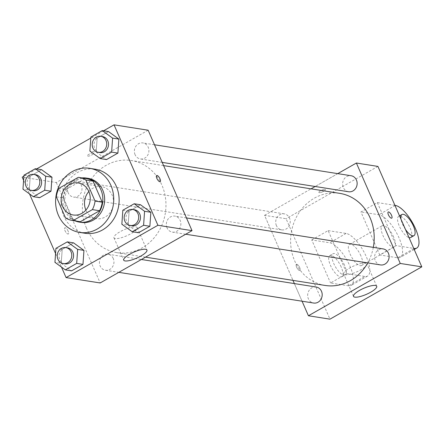 <?xml version="1.0" encoding="UTF-8"?>
<svg xmlns="http://www.w3.org/2000/svg" width="444" height="444" viewBox="0 0 444 444"><rect width="100%" height="100%" fill="white"/><g stroke="black" fill="none" stroke-linecap="round" stroke-linejoin="round"><path stroke-width="0.33" stroke-dasharray="2.22 1.67" d="M88.828 191.508A16.217 14.497 99 0 1 101.554 186.613A16.217 14.497 99 0 1 113.353 204.884A16.217 14.497 99 0 1 96.509 218.648A16.217 14.497 99 0 1 85.914 210.101A16.217 14.497 99 0 1 85.903 210.079M78.266 177.334L85.448 178.46L66.2 189.427L59.019 188.295M56.338 196.836L63.52 197.969L72.716 219.014L65.534 217.882M63.52 197.969A21.778 19.469 99 0 1 66.2 189.427M85.448 178.46A21.778 19.469 99 0 1 86.264 178.571M79.487 221.595A21.778 19.469 99 0 1 72.716 219.014M82.04 177.905A22.3 19.93 -81 0 0 74.259 180.358A22.3 19.93 -81 0 0 62.893 201.465A22.3 19.93 -81 0 0 75.264 220.934M81.202 222.394A22.3 19.93 99 0 1 66.633 210.645A22.3 19.93 99 0 1 76.052 180.641A22.3 19.93 99 0 1 88.14 178.344M85.009 233.255A32.434 28.993 99 0 1 63.819 216.161A32.434 28.993 99 0 1 66.9 182.545A32.434 28.993 99 0 1 95.105 169.175M90.865 137.057L97.147 138.051L108.508 131.574L97.147 138.051L96.165 152.048L106.549 159.568L96.165 152.048L89.882 151.054M122.827 210.228L129.115 211.216L140.476 204.745L129.115 211.216L128.133 225.213L138.517 232.739L128.133 225.213L121.85 224.226M103.58 130.802L90.792 138.084M36.669 168.914L23.882 176.201M23.593 180.342L29.52 193.917M55.561 253.513L61.488 267.088M23.954 175.175L30.236 176.163L41.597 169.691L30.236 176.163L29.254 190.16L39.638 197.685L29.254 190.16L22.971 189.172M55.922 248.346L62.204 249.334L73.565 242.862L62.204 249.334L61.222 263.331L71.606 270.857L61.222 263.331L54.939 262.343M148.146 130.214L56.31 182.534L22.2 177.156M87.69 156.171A3.546 0.927 156.4 0 0 91.547 155.095A3.546 0.927 156.4 0 0 93.806 153.113A3.546 0.927 156.4 0 0 90.188 153.691A3.546 0.927 156.4 0 0 87.307 155.955A3.546 0.927 156.4 0 0 87.69 156.171A3.546 0.927 156.4 0 0 91.547 155.095A3.546 0.927 156.4 0 0 93.812 153.119A3.546 0.927 156.4 0 0 90.188 153.691A3.546 0.927 156.4 0 0 87.307 155.961A3.546 0.927 156.4 0 0 87.69 156.171M86.447 228.077A46.62 41.675 99 0 1 90.881 179.748A46.62 41.675 99 0 1 131.418 160.534A46.62 41.675 99 0 1 165.334 213.076A46.62 41.675 99 0 1 116.911 252.642A46.62 41.675 99 0 1 86.447 228.077M56.31 182.534L100.183 282.961M167.044 227.85A8.109 7.248 99 0 1 167.815 219.447A8.109 7.248 99 0 1 174.864 216.106A8.109 7.248 99 0 1 180.764 225.241A8.109 7.248 99 0 1 172.339 232.123A8.109 7.248 99 0 1 167.044 227.85M135.076 154.684A8.109 7.248 99 0 1 135.847 146.276A8.109 7.248 99 0 1 142.896 142.935A8.109 7.248 99 0 1 148.796 152.076A8.109 7.248 99 0 1 140.376 158.958A8.109 7.248 99 0 1 135.076 154.684M68.165 192.796A8.109 7.248 99 0 1 68.937 184.393A8.109 7.248 99 0 1 75.985 181.052A8.109 7.248 99 0 1 81.885 190.187A8.109 7.248 99 0 1 73.465 197.069A8.109 7.248 99 0 1 68.165 192.796M113.253 258.491A8.109 7.248 -81 0 0 107.953 254.223A8.109 7.248 -81 0 0 99.534 261.105A8.109 7.248 -81 0 0 105.433 270.241A8.109 7.248 -81 0 0 112.482 266.899A8.109 7.248 -81 0 0 113.253 258.491M68.148 231.158A3.546 1.293 60.3 0 0 64.824 227.828A3.546 1.293 60.3 0 0 65.451 231.546A3.546 1.293 60.3 0 0 68.332 233.988A3.546 1.293 60.3 0 0 68.148 231.158A3.546 1.293 60.3 0 0 64.824 227.822A3.546 1.293 60.3 0 0 65.457 231.546A3.546 1.293 60.3 0 0 68.337 233.988A3.546 1.293 60.3 0 0 68.148 231.152M160.167 181.674L160.167 181.674A3.546 1.293 -119.7 0 1 156.843 178.349A3.546 1.293 -119.7 0 1 156.654 175.513L156.66 175.508M115.29 238.533A12.671 3.302 -23.6 0 1 113.93 237.768A12.671 3.302 -23.6 0 1 124.22 229.67A12.671 3.302 -23.6 0 1 137.152 227.622A12.671 3.302 -23.6 0 1 129.071 234.687A12.671 3.302 -23.6 0 1 115.29 238.533M325.147 285.448A46.62 41.675 99 0 1 294.683 260.878A46.62 41.675 99 0 1 299.117 212.548A46.62 41.675 99 0 1 339.654 193.34M373.315 247.369A46.62 41.675 99 0 1 367.721 262.904M316.195 287.024A8.109 7.248 -81 0 0 307.77 293.906A8.109 7.248 -81 0 0 313.669 303.041M348.612 191.758A8.109 7.248 99 0 1 343.312 187.485A8.109 7.248 99 0 1 344.083 179.082A8.109 7.248 99 0 1 351.137 175.741M276.407 225.602A8.109 7.248 99 0 1 277.173 217.194A8.109 7.248 99 0 1 284.227 213.853A8.109 7.248 99 0 1 290.121 222.993A8.109 7.248 99 0 1 281.701 229.875A8.109 7.248 99 0 1 276.407 225.602M380.58 264.929A8.109 7.248 99 0 1 375.28 260.656A8.109 7.248 99 0 1 376.051 252.248A8.109 7.248 99 0 1 383.1 248.906M337.751 173.632L315.179 186.491L337.751 173.632M264.546 215.334L311.066 188.833L264.546 215.334L292.962 280.375L264.546 215.334L286.086 218.726L329.964 319.158M294.366 283.588L302.064 301.215L294.366 283.588M65.04 263.88A8.109 7.248 99 0 1 59.74 259.607A8.109 7.248 99 0 1 60.512 251.199A8.109 7.248 99 0 1 67.566 247.857M62.204 249.334L61.222 263.331M131.951 225.763A8.109 7.248 99 0 1 126.651 221.489A8.109 7.248 99 0 1 127.422 213.087A8.109 7.248 99 0 1 134.471 209.746M129.115 211.216L128.133 225.213M33.072 190.709A8.109 7.248 99 0 1 27.778 186.436A8.109 7.248 99 0 1 28.549 178.033A8.109 7.248 99 0 1 35.598 174.692M30.236 176.163L29.254 190.16M99.983 152.592A8.109 7.248 99 0 1 94.683 148.318A8.109 7.248 99 0 1 95.454 139.916A8.109 7.248 99 0 1 102.508 136.574M97.147 138.051L96.165 152.048M296.786 264.247A3.546 1.293 -119.7 0 1 299.517 267.188A3.546 1.293 -119.7 0 1 299.911 270.468A3.546 1.293 -119.7 0 1 297.03 268.026A3.546 1.293 -119.7 0 1 296.398 264.302A3.546 1.293 -119.7 0 1 296.786 264.247A3.546 1.293 60.3 0 0 296.398 264.302A3.546 1.293 60.3 0 0 297.03 268.026A3.546 1.293 60.3 0 0 299.905 270.468A3.546 1.293 60.3 0 0 299.511 267.188A3.546 1.293 60.3 0 0 296.781 264.247M365.567 263.053A12.671 3.302 156.4 0 0 351.787 266.899A12.671 3.302 156.4 0 0 343.712 273.965A12.671 3.302 156.4 0 0 356.643 271.917A12.671 3.302 156.4 0 0 366.927 263.819A12.671 3.302 156.4 0 0 365.567 263.053M388.234 211.988L388.228 211.993A3.546 1.293 60.3 0 0 388.228 211.993A3.546 1.293 60.3 0 0 388.622 215.273A3.546 1.293 60.3 0 0 391.358 218.209A3.546 1.293 60.3 0 0 391.741 218.154L391.741 218.154M323.704 191.264A3.546 0.927 156.4 0 0 325.385 189.594A3.546 0.927 156.4 0 0 321.761 190.171A3.546 0.927 156.4 0 0 318.881 192.435A3.546 0.927 156.4 0 0 323.704 191.264A3.546 0.927 -23.6 0 1 318.881 192.435A3.546 0.927 -23.6 0 1 321.761 190.171A3.546 0.927 -23.6 0 1 325.385 189.599A3.546 0.927 -23.6 0 1 323.704 191.264M377.922 166.411L286.086 218.726M311.744 239.949L328.144 230.608L346.947 273.648L330.547 282.989L348.501 285.819A24.326 8.874 60.3 0 0 351.137 285.431A24.326 8.874 60.3 0 0 348.429 262.937A24.326 8.874 60.3 0 0 329.692 242.774L311.744 239.949L330.547 282.989M394.938 205.35L377.339 202.581L360.939 211.921L379.748 254.961L396.142 245.621L413.741 248.39M377.339 202.581L396.142 245.621M360.883 255.805A12.16 4.434 60.3 0 0 349.478 244.389A12.16 4.434 60.3 0 0 351.642 257.148A12.16 4.434 60.3 0 0 361.516 265.523A12.16 4.434 60.3 0 0 360.883 255.805M328.144 230.608L346.092 233.433A24.326 8.874 -119.7 0 1 364.829 253.591A24.326 8.874 -119.7 0 1 367.538 276.09A24.326 8.874 -119.7 0 1 364.896 276.473L348.501 285.819M346.947 273.648L364.896 276.473M393.678 237.118A12.16 4.434 60.3 0 0 382.273 225.702A12.16 4.434 60.3 0 0 384.437 238.467A12.16 4.434 60.3 0 0 394.316 246.836A12.16 4.434 60.3 0 0 393.678 237.118M413.83 248.601L397.696 257.792L379.748 254.961M397.696 257.792A24.326 8.874 60.3 0 0 400.333 257.403A24.326 8.874 60.3 0 0 397.63 234.909A24.326 8.874 60.3 0 0 378.893 214.752L360.939 211.921M344.483 265.146A12.16 4.434 60.3 0 0 333.078 253.729A12.16 4.434 60.3 0 0 335.242 266.494A12.16 4.434 60.3 0 0 345.116 274.864A12.16 4.434 60.3 0 0 344.483 265.146M341.203 267.011A12.16 4.434 60.3 0 0 329.798 255.594A12.16 4.434 60.3 0 0 331.962 268.359A12.16 4.434 60.3 0 0 341.836 276.734A12.16 4.434 60.3 0 0 341.203 267.011M410.717 237.496A12.16 4.434 60.3 0 0 408.547 224.731A12.16 4.434 60.3 0 0 398.673 216.361A12.16 4.434 60.3 0 0 399.306 226.079A12.16 4.434 60.3 0 0 409.029 237.607M405.428 229.365A12.16 4.434 -119.7 0 1 402.586 224.209A12.16 4.434 -119.7 0 1 401.01 219.258M346.092 233.433L329.692 242.774M395.293 205.406L378.893 214.752M73.171 214.974L96.509 218.648M78.216 182.934L101.554 186.613M113.93 237.768L123.721 260.178M137.152 227.622L146.942 250.033M163.603 165.606L131.418 160.534M145.499 257.148L116.911 252.642M105.433 270.241L118.814 272.35M107.953 254.223L141.386 259.49M154.501 144.766L142.896 142.935M162.204 162.393L140.376 158.958M284.227 213.853L75.985 181.052M281.701 229.875L73.465 197.069M186.469 217.932L174.864 216.106M185.725 234.232L172.339 232.123M376.723 286.23L366.927 263.819M353.502 296.376L343.712 273.965M361.516 265.523L394.316 246.836M349.478 244.389L382.273 225.702M341.836 276.734L345.116 274.864M329.798 255.594L333.078 253.729M399.533 215.873L398.673 216.361M367.538 276.09L351.137 285.431M414.224 249.495L400.333 257.403"/><path stroke-width="0.67" d="M85.903 210.079A16.217 14.497 99 0 1 88.828 191.508M62.576 206.427A16.217 14.497 99 0 1 64.119 189.616A16.217 14.497 99 0 1 78.216 182.934A16.217 14.497 99 0 1 90.015 201.21A16.217 14.497 99 0 1 73.171 214.974A16.217 14.497 99 0 1 62.576 206.427M73.121 220.574L92.369 209.612A21.778 19.469 99 0 0 95.049 201.071L85.859 180.02A21.778 19.469 99 0 0 79.082 177.439A21.778 19.469 99 0 0 78.266 177.334L59.019 188.295A21.778 19.469 99 0 0 56.338 196.836L65.534 217.882A21.778 19.469 99 0 0 72.305 220.468A21.778 19.469 99 0 0 73.121 220.574L80.303 221.706L99.55 210.745L92.369 209.612M79.082 177.439L86.264 178.571A21.778 19.469 99 0 1 93.04 181.152L85.859 180.02M99.55 210.745A21.778 19.469 99 0 0 102.231 202.198L93.04 181.152M80.303 221.706A21.778 19.469 99 0 1 79.487 221.595L72.305 220.468M75.264 220.934A22.3 19.93 -81 0 0 79.404 222.111A22.3 19.93 -81 0 0 102.564 203.186A22.3 19.93 -81 0 0 86.347 178.061A22.3 19.93 -81 0 0 82.04 177.905M86.347 178.061L88.14 178.344A22.3 19.93 99 0 1 104.362 203.469A22.3 19.93 99 0 1 81.202 222.394L79.404 222.111M102.231 202.198L95.049 201.071M58.43 215.312A32.434 28.993 99 0 1 61.516 181.696A32.434 28.993 99 0 1 89.716 168.332A32.434 28.993 99 0 1 113.309 204.878A32.434 28.993 99 0 1 79.626 232.406A32.434 28.993 99 0 1 58.43 215.312M89.716 168.332L95.105 169.175A32.434 28.993 99 0 1 118.692 205.727A32.434 28.993 99 0 1 85.009 233.255L79.626 232.406M100.266 158.58L106.549 159.568L117.91 153.097L118.887 139.1L108.508 131.574L102.225 130.586L90.865 137.057L89.882 151.054L100.266 158.58L111.627 152.109L112.604 138.112L102.225 130.586M132.229 231.751L138.517 232.739L149.878 226.268L150.855 212.271L140.476 204.745L134.193 203.757L122.827 210.228L121.85 224.226L132.229 231.751L143.595 225.275L144.572 211.283L134.193 203.757M61.488 267.088L66.078 277.589L157.914 225.275L114.036 124.842L103.58 130.802M90.792 138.084L36.669 168.914M23.882 176.201L22.2 177.156L23.593 180.342M29.52 193.917L55.561 253.513M33.356 196.698L39.638 197.685L50.999 191.214L51.981 177.217L41.597 169.691L35.315 168.703L23.954 175.175L22.971 189.172L33.356 196.698L44.716 190.221L45.699 176.224L35.315 168.703M65.324 269.863L71.606 270.857L82.967 264.38L83.949 250.388L73.565 242.862L67.283 241.875L55.922 248.346L54.939 262.343L65.324 269.863L76.684 263.392L77.661 249.395L67.283 241.875M66.078 277.589L100.183 282.961L192.019 230.647L148.146 130.214L114.036 124.842M192.019 230.647L157.914 225.275M125.08 260.944A12.671 3.302 -23.6 0 1 123.721 260.178A12.671 3.302 -23.6 0 1 134.01 252.081A12.671 3.302 -23.6 0 1 146.942 250.033A12.671 3.302 -23.6 0 1 138.861 257.098A12.671 3.302 -23.6 0 1 125.08 260.944M156.843 178.344A3.546 1.293 -119.7 0 1 156.66 175.508A3.546 1.293 -119.7 0 1 159.54 177.95A3.546 1.293 -119.7 0 1 160.167 181.674A3.546 1.293 -119.7 0 1 156.843 178.344M156.654 175.513A3.546 1.293 -119.7 0 1 159.535 177.955A3.546 1.293 -119.7 0 1 160.167 181.674M163.603 165.606L339.654 193.34A46.62 41.675 99 0 1 373.315 247.369M367.721 262.904A46.62 41.675 99 0 1 325.147 285.448L145.499 257.148M118.814 272.35L313.669 303.041A8.109 7.248 -81 0 0 320.718 299.7A8.109 7.248 -81 0 0 321.489 291.297A8.109 7.248 -81 0 0 316.195 287.024L141.386 259.49M154.501 144.766L351.137 175.741A8.109 7.248 99 0 1 357.031 184.876A8.109 7.248 99 0 1 348.612 191.758L162.204 162.393M186.469 217.932L383.1 248.906A8.109 7.248 99 0 1 389 258.047A8.109 7.248 99 0 1 380.58 264.929L185.725 234.232M356.382 163.02L337.751 173.632L356.382 163.02L400.26 263.447L356.382 163.02L377.922 166.411L421.8 266.844L400.26 263.447L308.425 315.762L400.26 263.447M315.179 186.491L311.066 188.833L315.179 186.491M292.962 280.375L294.366 283.588L292.962 280.375M308.425 315.762L302.064 301.215L308.425 315.762L329.964 319.158L421.8 266.844M65.768 247.574L67.566 247.857A8.109 7.248 99 0 1 73.46 256.998A8.109 7.248 99 0 1 65.04 263.88L63.248 263.597A8.109 7.248 99 0 1 57.948 259.324A8.109 7.248 99 0 1 58.719 250.916A8.109 7.248 99 0 1 65.768 247.574A8.109 7.248 99 0 1 71.667 256.715A8.109 7.248 99 0 1 63.248 263.597M71.606 270.857L82.967 264.38L83.949 250.388L77.661 249.395M83.949 250.388L73.565 242.862M82.967 264.38L76.684 263.392M132.678 209.463L134.471 209.746A8.109 7.248 99 0 1 140.371 218.881A8.109 7.248 99 0 1 131.951 225.763L130.153 225.48A8.109 7.248 99 0 1 124.858 221.206A8.109 7.248 99 0 1 125.63 212.804A8.109 7.248 99 0 1 132.678 209.463A8.109 7.248 99 0 1 138.578 218.598A8.109 7.248 99 0 1 130.153 225.48M138.517 232.739L149.878 226.268L150.855 212.271L144.572 211.283M150.855 212.271L140.476 204.745M149.878 226.268L143.595 225.275M33.8 174.409L35.598 174.692A8.109 7.248 99 0 1 41.497 183.827A8.109 7.248 99 0 1 33.072 190.709L31.28 190.426A8.109 7.248 99 0 1 25.98 186.153A8.109 7.248 99 0 1 26.751 177.75A8.109 7.248 99 0 1 33.8 174.409A8.109 7.248 99 0 1 39.699 183.544A8.109 7.248 99 0 1 31.28 190.426M39.638 197.685L50.999 191.214L51.981 177.217L45.699 176.224M51.981 177.217L41.597 169.691M50.999 191.214L44.716 190.221M100.71 136.291L102.508 136.574A8.109 7.248 99 0 1 108.403 145.71A8.109 7.248 99 0 1 99.983 152.592L98.185 152.309A8.109 7.248 99 0 1 92.89 148.035A8.109 7.248 99 0 1 93.662 139.632A8.109 7.248 99 0 1 100.71 136.291A8.109 7.248 99 0 1 106.61 145.427A8.109 7.248 99 0 1 98.185 152.309M106.549 159.568L117.91 153.097L118.887 139.1L112.604 138.112M118.887 139.1L108.508 131.574M117.91 153.097L111.627 152.109M375.363 285.464A12.671 3.302 -23.6 0 1 376.723 286.23A12.671 3.302 -23.6 0 1 366.433 294.328A12.671 3.302 -23.6 0 1 353.502 296.376A12.671 3.302 -23.6 0 1 361.577 289.31A12.671 3.302 -23.6 0 1 375.363 285.464M391.358 218.209A3.546 1.293 -119.7 0 1 388.628 215.268A3.546 1.293 -119.7 0 1 388.234 211.988A3.546 1.293 -119.7 0 1 391.114 214.43A3.546 1.293 -119.7 0 1 391.747 218.154A3.546 1.293 -119.7 0 1 391.358 218.209M391.741 218.154A3.546 1.293 60.3 0 0 391.109 214.435A3.546 1.293 60.3 0 0 388.234 211.988M409.029 237.607A12.16 4.434 60.3 0 0 410.717 237.496L413.991 235.625A12.16 4.434 -119.7 0 1 405.428 229.365M413.741 248.39L414.097 248.451A24.326 8.874 60.3 0 0 416.733 248.063A24.326 8.874 60.3 0 0 414.03 225.569A24.326 8.874 60.3 0 0 395.293 205.406L394.938 205.35M401.01 219.258A12.16 4.434 -119.7 0 1 401.953 214.491A12.16 4.434 -119.7 0 1 411.827 222.866A12.16 4.434 -119.7 0 1 413.991 235.625M401.953 214.491L399.533 215.873M416.733 248.063L414.224 249.495"/></g></svg>
